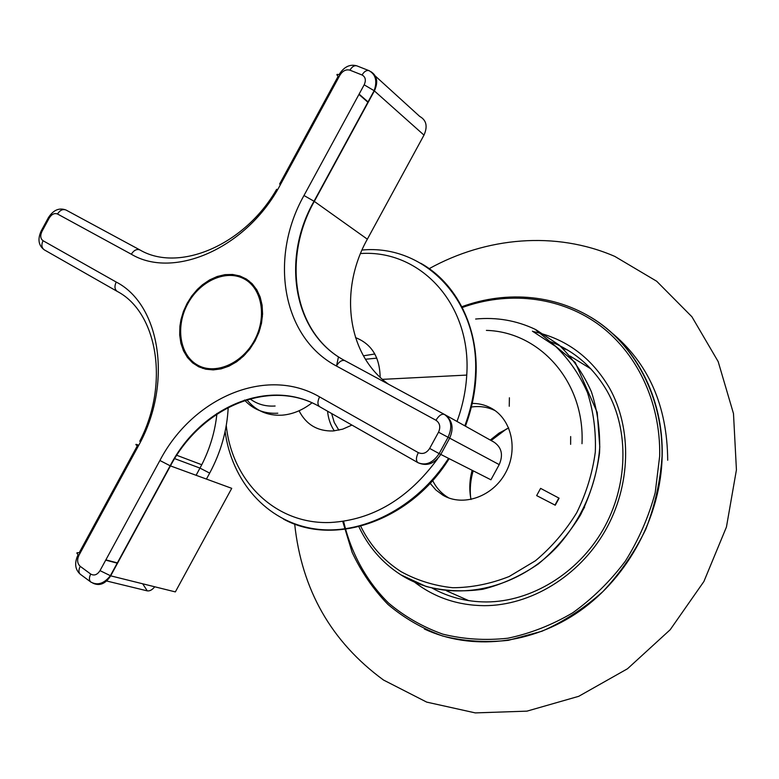 <?xml version="1.0" encoding="UTF-8"?>
<svg xmlns="http://www.w3.org/2000/svg" width="779" height="779" viewBox="0 0 779 779"><rect width="100%" height="100%" fill="white"/><g stroke="black" fill="none" stroke-linecap="round" stroke-linejoin="round"><path stroke-width="1.17" d="M584.62 507.041L577.093 520.469M470.604 497.216C469.747 488.375 470.594 479.572 473.174 470.818M491.13 440.534L506.603 428.878M562.574 348.184L567.94 350.248M590.852 368.857L570.043 356.032M468.734 600.648L446.513 590.803M490.273 440.057L499.018 433.124L508.716 427.953M471.022 499.485C469.085 489.845 469.455 480.117 472.142 470.292M430.135 483.272L435.88 489.981L442.891 495.191C462.911 507.1 492.63 496.866 505.513 472.921C518.697 449.142 511.326 418.42 490.575 407.826C484.684 404.768 478.345 403.298 471.568 403.405M495.064 410.601C487.459 406.901 479.328 405.742 470.672 407.135M432.647 480.507C436.298 487.936 441.566 493.672 448.461 497.732M294.676 523.994C301.658 589.752 331.27 641.76 383.511 680.038L426.707 702.113L475.317 712.902L526.935 711.149L578.719 696.319L627.514 668.752L670.183 629.734L703.904 581.494L726.437 527.042L736.428 469.873L733.487 413.6L718.18 361.612L691.918 316.771L656.687 281.238L614.826 256.418C555.485 230.672 486.193 237.108 429.151 268.677M667.7 460.233C667.262 405.46 648.264 362.693 610.717 331.932M414.447 582.059C434.487 597.532 457.779 605.41 484.314 605.682C530.411 605.653 578.797 576.528 604.962 531.151C631.087 485.755 632.305 428.625 609.431 387.932C591.417 357.425 566.031 338.641 533.264 331.572M432.413 588.242C448.801 597.318 466.787 601.885 486.369 601.953C530.966 601.855 577.687 573.685 602.956 529.856C628.186 486.018 629.393 430.845 607.318 391.447C593.296 367.162 573.87 350.394 549.039 341.153M262.221 313.606L261.725 313.83M261.442 323.538L260.468 324.122M261.374 323.85L260.507 324.103M259.173 331.698L257.966 332.623M250.614 346.587L250.526 348.106M245.015 353.462L245.278 354.387M238.101 359.664L238.413 360.229M260.128 328.777L259.125 329.244M248.472 349.459L248.657 350.54M536.653 495.6L555.252 505.22L559.098 498.18L540.597 488.375L536.653 495.6L554.989 505.074L558.835 498.034M380.142 377.26C379.782 357.133 371.573 343.919 355.506 337.599M374.816 353.987L363.423 355.818M299.048 410.776C306.205 424.643 317.559 431.371 333.13 430.972L342.653 429.171L351.942 425.081M327.57 411.205C328.261 418.586 330.51 425.149 334.308 430.875M376.802 358.145L365.458 359.255M331.62 413.503L334.259 422.452L338.855 430.164M509.252 406.258L509.388 397.787M463.437 309.876L462.911 309.555M570.637 444.351L570.666 436.552M581.991 443.709C585 381.807 539.75 331.786 486.398 330.393M179.9 326.255L179.686 334.989L180.894 343.286L183.513 350.871L187.447 357.473L192.579 362.858L198.733 366.812L205.705 369.197L213.251 369.898L221.1 368.876L228.968 366.159L236.573 361.836L243.623 356.042L249.864 349.002L255.045 340.968L258.979 332.243L261.52 323.149L262.572 314.034L262.114 305.222L260.167 297.052L256.797 289.807L252.162 283.741L246.437 279.077L239.825 275.951L232.57 274.461L224.936 274.656L217.195 276.496L209.609 279.914L202.433 284.793L197.418 289.34L191.829 295.913L187.145 303.294L183.493 311.249L181.001 319.546L179.9 326.255M199.628 366.12L202.715 368.409M248.881 280.781L245.249 279.534M262.406 316.868L261.676 309.915M233.973 362.498L240.127 359.158M235.482 361.534L237.722 360.628M250.01 398.858C257.226 404.252 265.59 406.638 275.114 406.015M277.811 413.221C264.334 413.951 253.214 409.559 244.47 400.036M237.147 360.375L237.089 360.901M246.894 399.763C255.736 410.757 267.45 415.898 282.037 415.178C292.563 414.331 302.554 410.212 312.028 402.821M336.557 365.692L338.485 356.831M262.26 314.054L261.734 311.688M243.885 278.765C262.036 287.996 267.246 317.15 254.334 340.579C241.685 364.144 214.546 375.322 197.116 364.806C179.491 354.64 175.421 326.158 187.807 303.664C199.93 281.034 225.929 269.193 243.885 278.765M535.173 329.332L535.67 329.566M535.923 329.692L558.952 344.912C572.526 358.028 583.354 373.667 591.436 391.847C597.649 411.137 600.366 431.469 599.567 452.862C596.675 474.343 590.346 495.016 580.579 514.87C569.021 533.732 554.96 550.081 538.406 563.908C520.82 575.905 502.28 584.367 482.766 589.275C463.203 592.021 444.322 591.086 426.103 586.47L401.117 574.951M532.417 331.163L555.67 346.441C568.933 359.285 579.508 374.611 587.395 392.402C593.452 411.273 596.091 431.177 595.302 452.102C592.459 473.106 586.266 493.331 576.703 512.757C565.398 531.21 551.649 547.199 535.465 560.744L509.174 576.509C490.478 583.88 471.655 587.629 452.706 587.736C434.156 585.75 416.969 580.394 401.146 571.698L400.455 571.26C383.073 559.974 369.752 544.833 360.511 525.825M424.38 629.013C470.906 650.757 531.356 645.041 580.024 610.843C628.575 576.577 660.874 515.844 662.169 456.358C663.747 397.134 634.739 343.51 590.94 317.287M343.597 521.287C350.92 552.739 366.266 580.998 388.604 603.102C404.671 616.598 422.734 626.939 442.813 634.145C463.729 639.306 485.395 640.659 507.83 638.225C530.275 633.531 551.912 625.06 572.731 612.8C592.615 598.535 610.142 581.329 625.313 561.182C638.741 539.73 648.712 516.866 655.217 492.61L659.686 456.027C660.767 401.097 636.015 351.095 597.113 323.46C557.978 295.991 507.187 291.142 461.966 307.627M283.459 519.077C333.811 546.809 410.397 521.297 449.152 458.665M465.414 426.162C471.509 409.842 475.015 393.337 475.95 376.637C478.861 327.199 456.26 283.05 420.806 263.283M360.511 253.555C419.832 249.299 471.665 303.664 466.748 375.079C465.852 390.698 462.609 406.161 457 421.458M437.623 458.792C408.284 498.745 372.625 519.973 330.637 522.485C275.474 524.822 231.928 481.208 226.261 425.509M466.748 375.079L382.44 379.354M429.657 448.431L439.152 453.592L448.013 437.36C452.618 427.145 451.431 419.511 444.439 414.438L344.961 360.696C342.049 359.723 339.196 361.485 336.392 365.994L435.967 420.261C438.879 415.519 441.703 413.581 444.439 414.438L444.478 414.457C452.404 419.998 454.128 427.914 449.629 438.226L440.787 454.439C434.555 463.778 427.009 466.553 418.128 462.765L417.953 462.677C425.918 465.91 432.988 462.882 439.152 453.592L490.926 479.796L499.212 464.615L438.519 432.189L429.657 448.431C426.551 453.115 422.763 454.517 418.304 452.638L319.575 396.881C266.233 365.76 192.783 397.631 159.899 460.486L100.014 570.627C97.268 574.834 94.171 575.983 90.724 574.065L80.218 566.343C77.296 563.587 76.878 559.897 78.952 555.271L138.126 446.406C173.162 384.329 160.562 304.716 116.217 282.047C114.279 286.263 114.61 289.379 117.22 291.395L117.425 291.512M444.419 414.418L344.961 360.696C293.8 333.977 281.531 259.417 314.297 201.401L303.985 195.51C268.998 257.498 281.774 337.219 336.392 365.994M116.217 282.047L43.03 240.711C40.411 238.705 40.06 235.599 41.969 231.412L49.184 218.091C51.657 214.206 54.433 212.842 57.51 214.001L131.32 254.227C174.038 279.856 247.303 247.878 280.489 184.487L339.965 75.076C342.721 70.801 346.051 69.165 349.937 70.168L362.069 74.998C365.526 76.917 366.227 80.188 364.173 84.814L303.985 195.51M435.967 420.261C439.931 423.055 440.778 427.028 438.519 432.189M370.823 71.629C377.182 75.67 378.37 82.097 374.378 90.909L314.297 201.401L367.347 239.182C338.914 289.846 347.006 354.737 388.555 384.242M367.347 239.182L423.99 135.118L374.144 90.705L364.173 84.814M362.069 74.998C364.124 71.551 366.403 70.081 368.895 70.607L369.519 70.879M357.191 65.991L356.772 65.825C354.26 65.29 351.991 66.741 349.937 70.168M339.965 75.076C336.596 73.849 336.002 74.258 338.164 76.313L279.593 184.078M139.967 249.971L139.928 249.942C136.753 248.774 133.891 250.195 131.32 254.227M139.899 249.932L66.079 210.057C59.253 207.438 53.361 209.96 48.415 217.623L49.184 218.091M57.51 214.001C59.993 210.135 62.846 208.83 66.079 210.057L139.928 249.942C178.644 272.816 244.479 245.453 276.662 189.297M48.395 217.653L41.238 230.866L41.969 231.412M43.03 240.711C41.18 244.772 41.608 247.819 44.286 249.855L117.084 291.317M137.854 444.848C135.098 443.894 135.186 444.419 138.126 446.406M137.308 445.851L79.127 552.886C76.196 552.262 76.138 553.061 78.952 555.271M80.218 566.343C78.513 569.8 78.513 572.419 80.227 574.201L80.626 574.503M91.299 582.361L90.695 581.942C88.991 580.17 89.001 577.541 90.724 574.065M100.014 570.627L110.667 575.837C105.516 583.861 99.566 586.295 92.818 583.14M319.594 406.657C269.865 377.611 201.177 407.164 170.445 465.9L110.667 575.837L175.353 591.904L231.733 488.336L170.163 465.793L159.899 460.486M417.836 462.609L319.702 406.726C317.404 404.817 317.355 401.536 319.575 396.881M418.304 452.638C415.957 457.507 415.83 460.856 417.953 462.677L319.702 406.726C269.524 377.104 200.466 406.677 170.163 465.793L110.355 575.759C104.026 583.685 97.472 585.75 90.695 581.942L80.227 574.201C74.969 569.42 74.258 562.886 78.114 554.619M375.4 76.118L419.725 116.431C426.425 120.17 427.846 126.402 423.99 135.118M358.944 94.415L368.126 102.419M202.706 284.569L203.523 284.948M228.198 407.466C227.108 430.232 220.934 452.102 209.678 473.106L200.008 468.111L174.311 458.49M196.104 475.297L201.761 464.742C210.087 448.285 215.15 431.177 216.942 413.435M176.395 455.15L201.761 464.742L196.084 475.287M105.856 559.877L117.668 562.964M106.635 580.998L147.28 590.871L142.693 583.792M444.828 414.652L494.09 442.19C501.695 447.477 503.409 454.955 499.212 464.615M206.435 479.075L209.678 473.106M147.28 590.871C149.782 591.222 152.256 589.859 154.729 586.782M358.681 526.302C368.107 546.469 381.953 562.506 400.231 574.415L400.932 574.863C446.416 603.959 514.715 593.092 558.339 545.475C583.13 516.808 596.938 483.934 599.781 446.854L597.22 412.442L575.243 362.488L535.027 329.244C516.311 320.442 496.515 317.043 475.638 319.03M342.741 521.414L352.118 552.34C361.232 571.786 373.16 589.138 387.913 604.387C404.116 618.107 422.354 628.643 442.608 635.995C463.739 641.283 485.648 642.724 508.327 640.328L541.95 631.233C563.908 621.515 584.231 608.292 602.927 591.563C620.24 573.091 634.515 552.34 645.762 529.331C654.964 505.483 660.397 481.14 662.053 456.299C663.124 400.64 637.923 350.024 598.408 322.194C558.631 294.53 507.236 289.915 461.558 306.829M225.112 431.478C231.762 481.091 266.282 521.219 313.606 528.707C360.833 536.225 416.726 508.22 448.529 458.354M464.82 425.831C470.925 409.52 474.44 393.025 475.385 376.335C480.575 300.713 424.594 243.983 362.011 250.04M344.961 360.696C293.313 333.821 280.878 259.066 314.044 201.225L374.144 90.705C377.484 81.055 375.731 74.356 368.895 70.607L356.772 65.825C349.839 63.897 343.909 66.867 338.982 74.716M41.18 230.964C37.46 239.211 38.492 245.502 44.286 249.855L117.22 291.395C157.348 312.223 169.725 383.774 139.733 441.284M359.109 94.123L368.282 102.127M105.72 560.14L117.522 563.227"/></g></svg>
